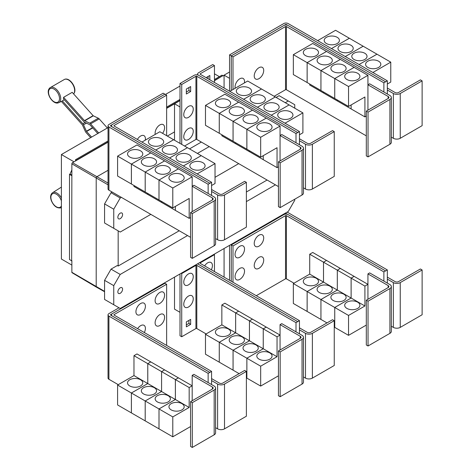 <?xml version="1.0" encoding="UTF-8"?>
<svg xmlns="http://www.w3.org/2000/svg" width="471" height="471" viewBox="0 0 471 471"><rect width="100%" height="100%" fill="white"/><g stroke="black" fill="none" stroke-linecap="round" stroke-linejoin="round"><path stroke-width="0.71" d="M107.359 127.994L99.204 118.898A2.437 1.407 -120 0 0 98.327 118.209L93.323 115.825A0.612 0.353 60 0 1 93.099 115.654L72.204 92.34L63.585 97.314L84.48 120.629A0.612 0.353 -120 0 0 84.703 120.8L89.708 123.184A2.437 1.407 60 0 1 90.585 123.873L98.739 132.975M97.768 133.534L90.038 124.909A0.612 0.353 -120 0 0 89.82 124.738L84.815 122.354A2.437 1.407 60 0 1 83.938 121.671L63.42 98.775A8.955 5.169 -120 0 0 63.585 97.314M90.632 137.656L86.034 132.522A2.437 1.407 60 0 1 85.351 131.462L82.466 125.045A0.612 0.353 -120 0 0 82.295 124.78L61.401 101.465A8.955 5.169 -120 0 0 61.53 101.406A8.955 5.169 -120 0 0 62.325 100.853L64.356 99.823M62.325 100.853L82.843 123.743A2.437 1.407 60 0 1 83.526 124.803L86.411 131.221A0.612 0.353 -120 0 0 86.582 131.48L91.609 137.09M211.579 195.465L211.579 191.485L217.614 194.965A4.875 2.814 0 0 0 224.508 194.965L246.38 182.342L244.655 181.347L222.783 193.97A2.437 1.407 180 0 1 219.339 193.97L211.579 189.495M246.38 182.342L246.38 227.128L224.508 239.751A4.875 2.814 0 0 1 217.614 239.751L215.594 238.585M161.447 138.78A7.618 4.398 180 0 1 163.678 141.889A7.618 4.398 180 0 1 158.98 145.951A7.618 4.398 180 0 1 150.673 144.997A7.618 4.398 180 0 1 148.442 141.889A7.618 4.398 180 0 1 153.146 137.826A7.618 4.398 180 0 1 161.447 138.78M211.579 185.515L215.029 183.519L215.029 163.62L159.834 131.75L141.948 142.077M175.253 146.746A7.618 4.398 180 0 1 177.485 149.86A7.618 4.398 180 0 1 172.78 153.923A7.618 4.398 180 0 1 164.479 152.969A7.618 4.398 180 0 1 162.248 149.86A7.618 4.398 180 0 1 166.946 145.792A7.618 4.398 180 0 1 175.253 146.746M189.054 154.718A7.618 4.398 180 0 1 191.285 157.826A7.618 4.398 180 0 1 186.581 161.889A7.618 4.398 180 0 1 178.279 160.935A7.618 4.398 180 0 1 176.048 157.826A7.618 4.398 180 0 1 180.752 153.764A7.618 4.398 180 0 1 189.054 154.718M202.854 162.683A7.618 4.398 180 0 1 205.085 165.792A7.618 4.398 180 0 1 200.381 169.86A7.618 4.398 180 0 1 192.08 168.906A7.618 4.398 180 0 1 189.848 165.792A7.618 4.398 180 0 1 194.552 161.73A7.618 4.398 180 0 1 202.854 162.683M155.247 134.4A6.706 3.868 -60 0 1 155.106 133.152A6.706 3.868 -60 0 1 159.846 124.939A6.706 3.868 -60 0 1 164.585 127.676A6.706 3.868 -60 0 1 164.473 128.93A10.439 10.439 0 0 1 162.589 133.34M137.379 139.44A6.706 3.868 -60 0 1 142.525 135.377A6.706 3.868 -60 0 1 145.409 138.751A6.706 3.868 -60 0 1 145.292 140.005A10.439 10.439 0 0 1 145.268 140.164M368.039 112.104L366.314 111.109L388.186 98.48A2.437 1.407 0 0 0 388.899 97.485A2.437 1.407 0 0 0 388.186 96.49L367.933 84.792L369.653 83.797L389.911 95.495A4.875 2.814 180 0 1 391.336 97.485A4.875 2.814 180 0 1 389.911 99.475L368.039 112.104L368.039 156.89L366.314 155.895L366.314 111.109M391.336 97.485L391.336 142.271A4.875 2.814 180 0 1 389.911 144.261L368.039 156.89M367.933 110.173L367.933 75.342L348.54 86.534L348.54 106.44L364.913 96.985L364.913 116.89L351.125 108.931L351.125 104.951M305.52 55.602A7.618 4.398 180 0 1 303.289 52.493A7.618 4.398 180 0 1 307.987 48.431A7.618 4.398 180 0 1 316.294 49.384A7.618 4.398 180 0 1 318.526 52.493A7.618 4.398 180 0 1 313.821 56.555A7.618 4.398 180 0 1 305.52 55.602M293.345 54.671L312.738 43.473L326.527 51.433L307.133 62.631L293.345 54.671L293.345 74.577L320.945 90.497M307.133 62.631L307.133 82.537M351.113 104.956L351.113 108.925L337.324 100.959L337.324 99.964L337.313 100.953L323.518 92.993L323.518 91.998L323.512 92.987L309.718 85.027L309.718 84.026M319.32 63.573A7.618 4.398 180 0 1 317.089 60.459A7.618 4.398 180 0 1 321.793 56.396A7.618 4.398 180 0 1 330.094 57.35A7.618 4.398 180 0 1 332.326 60.459A7.618 4.398 180 0 1 327.622 64.527A7.618 4.398 180 0 1 319.32 63.573M307.145 82.543L307.145 62.637L320.934 70.597L320.934 90.503M333.121 71.539A7.618 4.398 180 0 1 330.889 68.43A7.618 4.398 180 0 1 335.593 64.368A7.618 4.398 180 0 1 343.895 65.316A7.618 4.398 180 0 1 346.126 68.43A7.618 4.398 180 0 1 341.422 72.493A7.618 4.398 180 0 1 333.121 71.539M307.145 62.637L326.538 51.439L354.127 67.371L334.734 78.569L334.734 98.474L334.746 78.575L320.945 70.603L320.945 90.509L348.54 106.44M346.921 79.505A7.618 4.398 180 0 1 344.69 76.396A7.618 4.398 180 0 1 349.394 72.334A7.618 4.398 180 0 1 357.695 73.288A7.618 4.398 180 0 1 359.926 76.396A7.618 4.398 180 0 1 355.222 80.459A7.618 4.398 180 0 1 346.921 79.505M367.933 75.342L354.127 67.382L334.746 78.575L348.54 86.534M263.707 70.45A6.706 3.868 -60 0 1 263.589 71.704A10.439 10.439 0 0 1 259.992 77.939A6.706 3.868 -60 0 1 254.222 75.925A6.706 3.868 -60 0 1 258.962 67.712A6.706 3.868 -60 0 1 263.707 70.45M235.188 88.242A6.706 3.868 -60 0 1 235.047 87A6.706 3.868 -60 0 1 239.786 78.787A6.706 3.868 -60 0 1 244.526 81.524A6.706 3.868 -60 0 1 244.414 82.778A10.439 10.439 0 0 1 244.384 82.937M192.298 213.563L190.572 212.568L212.445 199.945A2.437 1.407 0 0 0 213.157 198.95A2.437 1.407 0 0 0 212.445 197.955L192.186 186.257L193.911 185.262L214.164 196.96A4.875 2.814 180 0 1 215.594 198.95A4.875 2.814 180 0 1 214.164 200.94L192.298 213.563L192.298 258.349L190.572 257.354L190.572 212.568M215.594 198.95L215.594 243.737A4.875 2.814 180 0 1 214.164 245.727L192.298 258.349M192.186 211.638L192.186 176.802L172.792 188L172.792 207.905L189.171 198.45L189.171 218.356L175.383 210.396L175.383 206.41M129.772 157.067A7.618 4.398 180 0 1 127.541 153.958A7.618 4.398 180 0 1 132.245 149.896A7.618 4.398 180 0 1 140.546 150.85A7.618 4.398 180 0 1 142.778 153.958A7.618 4.398 180 0 1 138.074 158.02A7.618 4.398 180 0 1 129.772 157.067M117.597 156.136L136.99 144.938L150.785 152.898L131.391 164.096L117.597 156.136L117.597 176.036L131.403 183.996M131.391 164.096L131.391 184.002M161.571 201.423L161.571 202.418L147.776 194.458L147.776 193.463L147.764 194.452L133.976 186.487L133.976 185.492M143.578 165.033A7.618 4.398 180 0 1 141.347 161.924A7.618 4.398 180 0 1 146.045 157.862A7.618 4.398 180 0 1 154.347 158.815A7.618 4.398 180 0 1 156.578 161.924A7.618 4.398 180 0 1 151.88 165.986A7.618 4.398 180 0 1 143.578 165.033M131.403 164.102L150.797 152.904L164.585 160.87L145.192 172.062L131.403 164.102L131.403 184.008L172.792 207.905M145.192 172.062L145.192 191.968M157.379 173.004A7.618 4.398 180 0 1 155.147 169.896A7.618 4.398 180 0 1 159.852 165.827A7.618 4.398 180 0 1 168.153 166.781A7.618 4.398 180 0 1 170.384 169.896A7.618 4.398 180 0 1 165.68 173.958A7.618 4.398 180 0 1 157.379 173.004M145.203 191.974L145.203 172.068L158.992 180.034L158.992 199.94L159.004 180.04L172.792 188M175.371 206.422L175.371 210.39L161.577 202.424L161.577 201.429M171.179 180.97A7.618 4.398 180 0 1 168.948 177.861A7.618 4.398 180 0 1 173.652 173.799A7.618 4.398 180 0 1 181.953 174.753A7.618 4.398 180 0 1 184.185 177.861A7.618 4.398 180 0 1 179.48 181.924A7.618 4.398 180 0 1 171.179 180.97M173.622 139.71L155.742 150.037L173.634 139.716M169.554 158.015L187.434 147.688L169.542 158.009M201.229 155.648L183.343 165.975M183.354 165.98L201.235 155.654M215.029 163.62L197.143 173.94M166.634 95.171L114.1 125.498A0.612 0.353 0 0 0 114.1 125.998L211.579 182.277L209.854 183.272L112.375 126.993A3.05 1.76 180 0 1 111.48 125.751A3.05 1.76 180 0 1 112.375 124.503L164.909 94.176L166.634 95.171L166.634 135.677M299.45 144.732L299.45 140.752L305.485 144.238A4.875 2.814 0 0 0 312.379 144.238L334.251 131.609L332.526 130.614L310.66 143.237A2.437 1.407 180 0 1 307.21 143.237L299.45 138.762M334.251 131.609L334.251 176.395L312.379 189.024A4.875 2.814 0 0 1 305.485 189.024L303.465 187.852M249.324 88.048A7.618 4.398 180 0 1 251.555 91.156A7.618 4.398 180 0 1 246.851 95.219A7.618 4.398 180 0 1 238.55 94.265A7.618 4.398 180 0 1 236.318 91.156A7.618 4.398 180 0 1 241.017 87.094A7.618 4.398 180 0 1 249.324 88.048M299.45 134.783L302.9 132.793L302.9 112.887L247.705 81.018L229.819 91.345M263.124 96.013A7.618 4.398 180 0 1 265.356 99.128A7.618 4.398 180 0 1 260.651 103.19A7.618 4.398 180 0 1 252.35 102.236A7.618 4.398 180 0 1 250.119 99.128A7.618 4.398 180 0 1 254.823 95.06A7.618 4.398 180 0 1 263.124 96.013M276.924 103.985A7.618 4.398 180 0 1 279.156 107.094A7.618 4.398 180 0 1 274.452 111.156A7.618 4.398 180 0 1 266.15 110.202A7.618 4.398 180 0 1 263.919 107.094A7.618 4.398 180 0 1 268.623 103.031A7.618 4.398 180 0 1 276.924 103.985M290.725 111.951A7.618 4.398 180 0 1 292.956 115.059A7.618 4.398 180 0 1 288.252 119.128A7.618 4.398 180 0 1 279.951 118.174A7.618 4.398 180 0 1 277.719 115.059A7.618 4.398 180 0 1 282.423 110.997A7.618 4.398 180 0 1 290.725 111.951M280.168 162.831L278.443 161.836L300.315 149.213A2.437 1.407 0 0 0 301.028 148.218A2.437 1.407 0 0 0 300.315 147.223L280.057 135.524L281.782 134.529L302.041 146.228A4.875 2.814 180 0 1 303.465 148.218A4.875 2.814 180 0 1 302.041 150.208L280.168 162.831L280.168 207.623L278.443 206.622L278.443 161.836M303.465 148.218L303.465 193.004A4.875 2.814 180 0 1 302.041 194.994L280.168 207.623M280.057 160.905L280.057 126.069L260.669 137.267L260.669 157.173L277.042 147.717L277.042 167.623L263.254 159.663L263.254 155.683M217.643 106.334A7.618 4.398 180 0 1 215.412 103.226A7.618 4.398 180 0 1 220.116 99.163A7.618 4.398 180 0 1 228.417 100.117A7.618 4.398 180 0 1 230.649 103.226A7.618 4.398 180 0 1 225.95 107.288A7.618 4.398 180 0 1 217.643 106.334M205.474 105.404L224.867 94.206L238.656 102.166L219.262 113.364L205.474 105.404L205.474 125.31L246.875 149.201M219.262 113.364L219.262 133.269M235.635 142.725L235.635 143.72L221.847 135.76L221.847 134.759M231.449 114.306A7.618 4.398 180 0 1 229.218 111.191A7.618 4.398 180 0 1 233.916 107.129A7.618 4.398 180 0 1 242.224 108.083A7.618 4.398 180 0 1 244.455 111.191A7.618 4.398 180 0 1 239.751 115.254A7.618 4.398 180 0 1 231.449 114.306M219.274 133.275L219.274 113.37L233.063 121.33L233.063 141.235M263.242 155.689L263.242 159.657L249.453 151.691L249.453 150.696L249.442 151.686L235.647 143.726L235.647 142.731M245.25 122.272A7.618 4.398 180 0 1 243.018 119.163A7.618 4.398 180 0 1 247.722 115.095A7.618 4.398 180 0 1 256.024 116.049A7.618 4.398 180 0 1 258.255 119.163A7.618 4.398 180 0 1 253.551 123.225A7.618 4.398 180 0 1 245.25 122.272M233.074 141.241L233.074 121.335L246.863 129.301L246.863 149.207L260.669 157.173M259.05 130.237A7.618 4.398 180 0 1 256.819 127.129A7.618 4.398 180 0 1 261.523 123.066A7.618 4.398 180 0 1 269.824 124.02A7.618 4.398 180 0 1 272.055 127.129A7.618 4.398 180 0 1 267.351 131.191A7.618 4.398 180 0 1 259.05 130.237M246.875 149.213L246.875 129.307L260.669 137.267M320.945 70.603L340.339 59.411L320.934 70.597M364.913 116.89L366.314 116.084M385.602 81.807L288.117 25.528A3.05 1.76 0 0 0 283.807 25.528L231.273 55.861L232.998 56.856L285.532 26.523A0.612 0.353 180 0 1 286.392 26.523L383.877 82.802L387.327 80.824L387.327 90.02L393.356 93.505A4.875 2.814 0 0 0 400.25 93.505L422.122 80.877L420.397 79.882L398.531 92.51A2.437 1.407 180 0 1 395.081 92.51L387.327 88.03M422.122 80.877L422.122 125.663L400.25 138.291A4.875 2.814 0 0 1 393.356 138.291L391.336 137.126M337.195 37.315A7.618 4.398 180 0 1 339.426 40.424A7.618 4.398 180 0 1 334.722 44.486A7.618 4.398 180 0 1 326.421 43.538A7.618 4.398 180 0 1 324.189 40.424A7.618 4.398 180 0 1 328.888 36.361A7.618 4.398 180 0 1 337.195 37.315M387.327 84.05L390.771 82.06L390.771 62.154L335.576 30.285L317.684 40.618M350.995 45.281A7.618 4.398 180 0 1 353.226 48.395A7.618 4.398 180 0 1 348.522 52.458A7.618 4.398 180 0 1 340.221 51.504A7.618 4.398 180 0 1 337.99 48.395A7.618 4.398 180 0 1 342.694 44.327A7.618 4.398 180 0 1 350.995 45.281M364.795 53.252A7.618 4.398 180 0 1 367.027 56.361A7.618 4.398 180 0 1 362.323 60.423A7.618 4.398 180 0 1 354.021 59.47A7.618 4.398 180 0 1 351.79 56.361A7.618 4.398 180 0 1 356.494 52.299A7.618 4.398 180 0 1 364.795 53.252M378.596 61.218A7.618 4.398 180 0 1 380.827 64.327A7.618 4.398 180 0 1 376.123 68.395A7.618 4.398 180 0 1 367.822 67.441A7.618 4.398 180 0 1 365.59 64.327A7.618 4.398 180 0 1 370.294 60.264A7.618 4.398 180 0 1 378.596 61.218M274.157 96.29L285.532 89.72A0.612 0.353 180 0 1 286.392 89.72L366.314 135.866M232.998 56.856L232.998 89.508M145.203 172.068L164.597 160.876L178.385 168.836L158.992 180.034L178.397 168.842L192.186 176.802M189.171 218.356L190.572 217.549M211.579 191.485L211.579 182.277M243.619 99.31L261.505 88.984L243.613 99.304M275.3 96.949L257.413 107.276M257.425 107.282L275.305 96.955M271.225 115.248L289.112 104.921L271.214 115.242M302.9 112.887L285.014 123.208M219.274 113.37L238.667 102.172L252.456 110.137L233.063 121.33M252.456 110.137L266.256 118.103L246.863 129.301M233.074 121.335L252.468 110.143M246.875 129.307L266.268 118.109L280.057 126.069M277.042 167.623L278.443 166.816M193.245 109.142A6.706 3.868 -60 0 1 193.128 110.397A10.439 10.439 0 0 1 189.53 116.625A6.706 3.868 -60 0 1 183.761 114.612A6.706 3.868 -60 0 1 188.5 106.405A6.706 3.868 -60 0 1 193.245 109.142M193.245 131.285A6.706 3.868 -60 0 1 193.128 132.539A10.439 10.439 0 0 1 189.53 138.774A6.706 3.868 -60 0 1 183.761 136.761A6.706 3.868 -60 0 1 188.5 128.548A6.706 3.868 -60 0 1 193.245 131.285M206.086 77.638L209.836 75.478L209.836 79.805M208.111 78.81L208.111 76.473M190.655 91.527L186.345 94.012L186.345 89.037L190.655 86.546L190.655 91.527L188.936 90.532L188.936 87.541M186.345 92.022L188.936 90.532M383.877 82.802L383.877 92.01M387.327 90.02L387.327 94M349.364 38.245L331.472 48.578M331.484 48.584L349.376 38.257M363.17 46.217L345.272 56.549L363.182 46.223M376.971 54.183L359.073 64.515L376.983 54.189M390.771 62.154L372.879 72.487M387.327 80.824L288.117 23.55A3.05 1.76 0 0 0 283.807 23.55L229.56 54.872L231.273 55.861L231.273 90.503M112.169 124.638L110.65 125.51A0.612 0.353 0 0 0 110.65 126.01L209.854 183.272L208.135 184.279L108.925 127.005A3.05 1.76 180 0 1 108.036 125.763A3.05 1.76 180 0 1 108.925 124.515L163.172 93.199L164.885 94.188M208.135 193.475L208.135 184.279M190.572 237.313L108.925 190.178A3.05 1.76 180 0 1 108.036 188.936L108.036 125.763M296.006 142.742L296.006 133.546L196.801 76.273A0.612 0.353 180 0 0 195.936 76.273L181.724 84.48L180.004 83.485L194.211 75.278A3.05 1.76 0 0 1 198.521 75.278L297.731 132.551L198.521 75.266A3.05 1.76 180 0 1 197.632 74.024A3.05 1.76 180 0 1 198.521 72.775L212.733 64.574L214.458 65.569L200.246 73.77A0.612 0.353 0 0 0 200.246 74.271L299.45 131.544L297.731 132.539M299.45 140.752L299.45 131.544M214.458 82.472L214.458 65.569M184.55 146.022L195.936 139.445A0.612 0.353 180 0 1 196.801 139.445L278.443 186.581M296.006 133.546L297.731 132.551M181.724 84.48L181.724 144.391M180.004 83.485L180.004 143.396M284.037 25.41L285.532 24.545A0.612 0.353 180 0 1 286.392 24.545L287.893 25.41M211.579 384.566L211.579 380.58L217.614 384.065A4.875 2.814 0 0 0 224.508 384.065L246.38 371.436L244.655 370.442L222.783 383.07A2.437 1.407 180 0 1 219.339 383.07L211.579 378.59M246.38 371.436L246.38 416.223L224.508 428.851A4.875 2.814 0 0 1 217.614 428.851L215.594 427.686M164.585 317.324A6.706 3.868 -60 0 1 164.473 318.573A10.439 10.439 0 0 1 160.876 324.807A6.706 3.868 -60 0 1 155.106 322.794A6.706 3.868 -60 0 1 159.846 314.587A6.706 3.868 -60 0 1 164.585 317.324M137.632 328.681A6.706 3.868 -60 0 1 142.678 325.014A6.706 3.868 -60 0 1 145.409 328.393A6.706 3.868 -60 0 1 145.292 329.647A10.439 10.439 0 0 1 144.338 332.555M164.585 295.176A6.706 3.868 -60 0 1 164.473 296.43A10.439 10.439 0 0 1 160.876 302.665A6.706 3.868 -60 0 1 155.106 300.651A6.706 3.868 -60 0 1 159.846 292.444A6.706 3.868 -60 0 1 164.585 295.176M145.409 306.25A6.706 3.868 -60 0 1 145.292 307.504A10.439 10.439 0 0 1 141.694 313.739A6.706 3.868 -60 0 1 135.925 311.725A6.706 3.868 -60 0 1 140.664 303.512A6.706 3.868 -60 0 1 145.409 306.25M368.039 301.199L366.314 300.204L388.186 287.575A2.437 1.407 0 0 0 388.899 286.58A2.437 1.407 0 0 0 388.186 285.585L367.933 273.892L369.653 272.897L389.911 284.59A4.875 2.814 180 0 1 391.336 286.58A4.875 2.814 180 0 1 389.911 288.57L368.039 301.199L368.039 345.985L366.314 344.99L366.314 300.204M391.336 286.58L391.336 331.366A4.875 2.814 180 0 1 389.911 333.356L368.039 345.985M367.933 299.273L367.933 273.892M316.294 278.29A7.618 4.398 180 0 1 318.526 281.399A7.618 4.398 180 0 1 313.821 285.461A7.618 4.398 180 0 1 305.52 284.508A7.618 4.398 180 0 1 303.289 281.399A7.618 4.398 180 0 1 307.987 277.337A7.618 4.398 180 0 1 316.294 278.29M307.133 291.537L293.345 283.577L309.718 274.122L309.718 254.216L323.512 262.182L323.512 282.082L307.133 291.537L307.133 311.443L293.345 303.483L293.345 283.577M323.512 282.082L309.718 274.122M330.094 286.256A7.618 4.398 180 0 1 332.326 289.371A7.618 4.398 180 0 1 327.622 293.433A7.618 4.398 180 0 1 319.32 292.479A7.618 4.398 180 0 1 317.089 289.371A7.618 4.398 180 0 1 321.793 285.302A7.618 4.398 180 0 1 330.094 286.256M320.934 299.509L307.145 291.543L323.518 282.094L323.518 262.188L337.313 270.148L337.313 290.054L320.934 299.509L320.934 319.415L307.145 311.449L307.145 291.543M351.113 298.019L334.734 307.475L320.945 299.515L337.324 290.059L337.324 270.154L351.113 278.114L351.113 298.019L323.518 282.094M343.895 294.228A7.618 4.398 180 0 1 346.126 297.336A7.618 4.398 180 0 1 341.422 301.399A7.618 4.398 180 0 1 333.121 300.445A7.618 4.398 180 0 1 330.889 297.336A7.618 4.398 180 0 1 335.593 293.274A7.618 4.398 180 0 1 343.895 294.228M326.992 322.906L320.945 319.42L320.945 299.515M364.913 305.991L351.125 298.025L351.125 278.12L364.913 286.085L364.913 305.991L348.54 315.446L334.746 307.481L334.734 327.38L334.251 327.104M357.695 302.194A7.618 4.398 180 0 1 359.926 305.302A7.618 4.398 180 0 1 355.222 309.37A7.618 4.398 180 0 1 346.921 308.417A7.618 4.398 180 0 1 344.69 305.302A7.618 4.398 180 0 1 349.394 301.24A7.618 4.398 180 0 1 357.695 302.194M348.54 315.446L348.54 335.346L334.746 327.386L334.746 307.481L351.125 298.025M263.707 260.098A6.706 3.868 -60 0 1 263.589 261.352A10.439 10.439 0 0 1 259.992 267.581A6.706 3.868 -60 0 1 254.222 265.567A6.706 3.868 -60 0 1 258.962 257.36A6.706 3.868 -60 0 1 263.707 260.098M244.526 271.166A6.706 3.868 -60 0 1 244.414 272.421A10.439 10.439 0 0 1 240.816 278.655A6.706 3.868 -60 0 1 235.047 276.642A6.706 3.868 -60 0 1 239.786 268.429A6.706 3.868 -60 0 1 244.526 271.166M263.707 237.949A6.706 3.868 -60 0 1 263.589 239.203A10.439 10.439 0 0 1 259.992 245.438A6.706 3.868 -60 0 1 254.222 243.425A6.706 3.868 -60 0 1 258.962 235.217A6.706 3.868 -60 0 1 263.707 237.949M244.526 249.024A6.706 3.868 -60 0 1 244.414 250.278A10.439 10.439 0 0 1 240.816 256.512A6.706 3.868 -60 0 1 235.047 254.499A6.706 3.868 -60 0 1 239.786 246.286A6.706 3.868 -60 0 1 244.526 249.024M108.036 127.606L61.395 154.535L61.395 259.038L71.863 265.085M165.427 94.471L180.004 86.058M214.458 73.817L219.38 76.661M61.395 154.535L74.018 161.824M75.531 160.952L75.531 159.71L108.036 140.947M166.634 107.111L180.004 99.393M214.458 79.505L221.965 75.166L222.83 75.666L214.458 80.5M75.531 159.71L76.39 160.458L108.036 142.189M180.004 100.388L166.634 108.106M108.036 141.942L76.39 160.211M71.651 260.781L71.863 175.465L71.651 260.781L69.496 259.533L69.496 174.341L70.02 174.04L71.863 169.931M71.863 261.211L71.245 260.545M166.634 108.354L174.517 103.803M214.458 80.747L222.83 75.666M174.517 140.228L174.517 103.779L179.993 106.941L179.993 143.39M174.517 103.779L180.004 100.611M229.56 54.872L229.56 91.197L229.554 78.327L224.078 75.166L229.56 71.998M192.298 402.664L190.572 401.669L212.445 389.04A2.437 1.407 0 0 0 213.157 388.045A2.437 1.407 0 0 0 212.445 387.05L192.186 375.358L193.911 374.363L214.164 386.055A4.875 2.814 180 0 1 215.594 388.045A4.875 2.814 180 0 1 214.164 390.035L192.298 402.664L192.298 447.45L190.572 446.455L190.572 401.669M215.594 388.045L215.594 432.831A4.875 2.814 180 0 1 214.164 434.821L192.298 447.45M192.186 400.733L192.186 375.358M140.546 379.756A7.618 4.398 180 0 1 142.778 382.864A7.618 4.398 180 0 1 138.074 386.927A7.618 4.398 180 0 1 129.772 385.973A7.618 4.398 180 0 1 127.541 382.864A7.618 4.398 180 0 1 132.245 378.802A7.618 4.398 180 0 1 140.546 379.756M131.391 393.002L117.597 385.043L133.976 375.587L133.976 355.682L147.764 363.641L147.764 383.547L131.391 393.002L131.391 412.908L117.597 404.948L117.597 385.043M175.371 399.485L158.992 408.94L145.203 400.98L161.577 391.525L161.577 371.619L175.371 379.579L175.371 399.485L161.577 391.525L145.192 400.974L131.403 393.008L147.776 383.553L147.776 363.653L161.571 371.613L161.571 391.519L133.976 375.587M154.347 387.721A7.618 4.398 180 0 1 156.578 390.836A7.618 4.398 180 0 1 151.88 394.898A7.618 4.398 180 0 1 143.578 393.944A7.618 4.398 180 0 1 141.347 390.836A7.618 4.398 180 0 1 146.045 386.768A7.618 4.398 180 0 1 154.347 387.721M145.192 400.974L145.192 420.88L131.403 412.914L131.403 393.008M168.153 395.693A7.618 4.398 180 0 1 170.384 398.802A7.618 4.398 180 0 1 165.68 402.864A7.618 4.398 180 0 1 157.379 401.91A7.618 4.398 180 0 1 155.147 398.802A7.618 4.398 180 0 1 159.852 394.739A7.618 4.398 180 0 1 168.153 395.693M189.171 407.456L175.383 399.49L175.383 379.585L189.171 387.551L189.171 407.456L172.792 416.906L159.004 408.946L158.992 428.845L145.203 420.886L145.203 400.98M181.953 403.659A7.618 4.398 180 0 1 184.185 406.767A7.618 4.398 180 0 1 179.48 410.836A7.618 4.398 180 0 1 171.179 409.882A7.618 4.398 180 0 1 168.948 406.767A7.618 4.398 180 0 1 173.652 402.705A7.618 4.398 180 0 1 181.953 403.659M172.792 416.906L172.792 436.811L159.004 428.851L159.004 408.946L175.383 399.49M166.634 284.266L114.1 314.599A0.612 0.353 0 0 0 114.1 315.093L211.579 371.378L209.854 372.373L112.375 316.088A3.05 1.76 180 0 1 111.48 314.846A3.05 1.76 180 0 1 112.375 313.604L164.909 283.271L166.634 284.266L166.634 345.426M385.602 270.907L288.117 214.623A3.05 1.76 0 0 0 283.807 214.623L231.273 244.955L232.998 245.95L285.532 215.624A0.612 0.353 180 0 1 286.392 215.624L383.877 271.902L387.327 269.924L387.327 279.115L393.356 282.6A4.875 2.814 0 0 0 400.25 282.6L422.122 269.971L420.397 268.976L398.531 281.605A2.437 1.407 180 0 1 395.081 281.605L387.327 277.125M422.122 269.971L422.122 314.758L400.25 327.386A4.875 2.814 0 0 1 393.356 327.386L391.336 326.22M309.718 254.216L312.738 252.474L326.527 260.451M326.527 260.439L323.512 262.182M323.518 262.188L326.538 260.445L340.327 268.405L337.313 270.148L340.339 268.411L354.127 276.377L351.113 278.114M348.54 335.346L366.314 325.084M351.125 278.12L354.139 276.383L367.933 284.343L364.913 286.085M256.271 295.711L285.532 278.82A0.612 0.353 180 0 1 286.392 278.82L293.986 283.206M232.998 245.95L232.998 282.276M71.651 175.589L69.496 174.341M71.863 175.106L70.02 174.04M224.078 75.189L222.83 75.913M76.39 160.458L72.51 162.695A0.918 0.53 120 0 0 71.863 163.82L71.863 175.465M104.574 291.732L96.461 287.163A1.219 0.707 -60 0 1 96.449 287.157A1.219 0.707 -60 0 1 96.202 286.598L96.202 178.12A1.219 0.707 -60 0 1 97.067 176.625L108.036 170.29M167.311 136.066L174.517 131.909M224.078 88.03L224.078 75.166M189.519 148.889L201.335 142.065M211.579 380.58L211.579 371.378M133.976 355.682L136.99 353.939L150.785 361.905L147.764 363.641L150.797 361.911L164.585 369.87L161.571 371.613L164.597 369.876L178.385 377.836L192.186 385.808L189.171 387.551M178.385 377.836L175.371 379.579M172.792 436.811L190.572 426.549M175.383 379.585L178.397 377.848M383.877 271.902L383.877 281.11M387.327 279.115L387.327 283.1M230.761 244.655L231.273 244.955L231.273 281.281M71.863 260.657L71.863 272.303A0.918 0.53 120 0 0 72.051 272.721L96.449 287.157M122.59 214.552A3.35 1.937 -60 0 1 121.124 217.926A3.35 1.937 -60 0 1 118.545 218.821A3.35 1.937 -60 0 1 117.85 217.284A3.35 1.937 -60 0 1 119.31 213.911A3.35 1.937 -60 0 1 121.895 213.016A3.35 1.937 -60 0 1 122.59 214.552M285.273 102.707L288.293 100.971L294.758 104.697L294.758 108.183M288.293 100.971L279.109 95.666L276.094 97.409M112.169 192.05L111.038 192.704L104.574 203.902L104.574 223.007L113.752 228.311L113.752 209.201L104.574 203.902M113.752 209.201L120.217 198.003L111.038 192.704M120.217 198.003L121.347 197.349M197.402 153.44L209.224 146.616M150.826 214.37L120.217 232.044L113.752 228.311M238.697 163.637L215.029 177.302M112.169 313.733L110.65 314.61A0.612 0.353 0 0 0 110.65 315.105L209.854 372.384L208.135 373.379L108.925 316.106A3.05 1.76 180 0 1 108.036 314.858A3.05 1.76 180 0 1 108.925 313.615L119.022 307.787M208.135 382.57L208.135 373.379M118.256 384.66L108.925 379.279A3.05 1.76 180 0 1 108.036 378.03L108.036 314.858M387.327 269.924L288.117 212.651A3.05 1.76 0 0 0 286.933 212.227M284.037 214.505L285.532 213.646A0.612 0.353 180 0 1 286.392 213.646L287.893 214.505M294.758 199.198L294.758 200.246L288.293 211.444L120.217 308.476L113.752 304.743L113.752 285.638L120.217 274.44L111.038 269.141L117.297 265.526L118.168 266.021L179.227 230.766M246.38 191.997L267.098 180.034M118.168 266.021L118.168 230.855M280.168 351.931L278.443 350.936L300.315 338.308A2.437 1.407 0 0 0 301.028 337.313A2.437 1.407 0 0 0 300.315 336.318L280.057 324.625L281.782 323.63L302.041 335.323A4.875 2.814 180 0 1 303.465 337.313A4.875 2.814 180 0 1 302.041 339.303L280.168 351.931L280.168 396.717L278.443 395.722L278.443 350.936M303.465 337.313L303.465 382.099A4.875 2.814 180 0 1 302.041 384.089L280.168 396.717M280.057 350.006L280.057 324.625M228.417 329.023A7.618 4.398 180 0 1 230.649 332.132A7.618 4.398 180 0 1 225.95 336.194A7.618 4.398 180 0 1 217.643 335.24A7.618 4.398 180 0 1 215.412 332.132A7.618 4.398 180 0 1 220.116 328.069A7.618 4.398 180 0 1 228.417 329.023M219.262 342.27L205.474 334.31L221.847 324.855L221.847 304.949L235.635 312.909L235.635 332.814L219.262 342.27L219.262 362.175L205.474 354.216L205.474 334.31M263.242 348.752L246.863 358.207L233.074 350.247L249.453 340.792L249.453 320.886L263.242 328.846L263.242 348.752L249.453 340.792L233.063 350.241L219.274 342.276L235.647 332.82L235.647 312.921L249.442 320.881L249.442 340.786L221.847 324.855M242.224 336.989A7.618 4.398 180 0 1 244.455 340.103A7.618 4.398 180 0 1 239.751 344.166A7.618 4.398 180 0 1 231.449 343.212A7.618 4.398 180 0 1 229.218 340.103A7.618 4.398 180 0 1 233.916 336.035A7.618 4.398 180 0 1 242.224 336.989M233.063 350.241L233.063 370.147L219.274 362.181L219.274 342.276M256.024 344.96A7.618 4.398 180 0 1 258.255 348.069A7.618 4.398 180 0 1 253.551 352.131A7.618 4.398 180 0 1 245.25 351.178A7.618 4.398 180 0 1 243.018 348.069A7.618 4.398 180 0 1 247.722 344.007A7.618 4.398 180 0 1 256.024 344.96M239.121 373.638L233.074 370.153L233.074 350.247M246.863 358.207L246.863 378.113L246.38 377.83M269.824 352.926A7.618 4.398 180 0 1 272.055 356.035A7.618 4.398 180 0 1 267.351 360.103A7.618 4.398 180 0 1 259.05 359.149A7.618 4.398 180 0 1 256.819 356.035A7.618 4.398 180 0 1 261.523 351.972A7.618 4.398 180 0 1 269.824 352.926M260.669 366.179L246.875 358.213L263.254 348.758L263.254 328.852L277.042 336.818L277.042 356.724L260.669 366.179L260.669 386.079L246.875 378.119L246.875 358.213M277.042 356.724L263.254 348.758M193.245 298.785A6.706 3.868 -60 0 1 193.128 300.039A10.439 10.439 0 0 1 189.53 306.274A6.706 3.868 -60 0 1 183.761 304.26A6.706 3.868 -60 0 1 188.5 296.047A6.706 3.868 -60 0 1 193.245 298.785M193.245 276.642A6.706 3.868 -60 0 1 193.128 277.896A10.439 10.439 0 0 1 189.53 284.131A6.706 3.868 -60 0 1 183.761 282.117A6.706 3.868 -60 0 1 188.5 273.904A6.706 3.868 -60 0 1 193.245 276.642M164.367 282.989L164.885 283.283M229.554 280.286L229.554 245.356L229.56 280.292M224.078 277.125L224.078 248.511M117.85 291.932A3.35 1.937 -60 0 1 119.31 288.558A3.35 1.937 -60 0 1 121.895 287.657A3.35 1.937 -60 0 1 122.59 289.194A3.35 1.937 -60 0 1 121.124 292.568A3.35 1.937 -60 0 1 118.545 293.462A3.35 1.937 -60 0 1 117.85 291.932M111.038 269.141L104.574 280.333L104.574 299.444L113.752 304.743M113.752 285.638L104.574 280.333M120.217 274.44L187.546 235.571M246.38 201.6L275.417 184.838M190.655 324.366L186.345 326.85L186.345 321.876L190.655 319.385L190.655 324.366L188.936 323.371L188.936 320.38M186.345 324.86L188.936 323.371M299.45 333.833L299.45 329.847L305.485 333.333A4.875 2.814 0 0 0 312.379 333.333L334.251 320.704L332.526 319.709L310.66 332.338A2.437 1.407 180 0 1 307.21 332.338L299.45 327.857M334.251 320.704L334.251 365.49L312.379 378.119A4.875 2.814 0 0 1 305.485 378.119L303.465 376.953M221.847 304.949L224.867 303.206L238.656 311.172L235.635 312.909L238.667 311.178L252.456 319.15M249.453 320.886L252.468 319.144L249.442 320.881M252.468 319.144L266.256 327.104L263.242 328.846M260.669 386.079L278.443 375.817M263.254 328.852L266.268 327.115L280.057 335.075L277.042 336.818M181.2 273.268L181.724 273.574L195.936 265.373A0.612 0.353 180 0 1 196.801 265.373L296.006 322.647L296.006 331.837M181.724 273.574L181.724 336.747L195.936 328.546A0.612 0.353 180 0 1 196.801 328.546L206.127 333.933M179.993 273.969L179.993 312.308L174.517 309.147L174.517 277.125M180.004 273.963L180.004 335.752L181.724 336.747M296.006 322.647L297.731 321.64L198.521 264.361A3.05 1.76 180 0 1 197.796 263.689M197.337 263.954A3.05 1.76 0 0 1 198.521 264.378L297.731 321.652M213.94 254.369L214.458 254.664L200.246 262.871A0.612 0.353 0 0 0 200.246 263.366L299.45 320.645L297.731 321.64M299.45 329.847L299.45 320.645M214.458 271.573L214.458 254.664M204.62 265.891A6.706 3.868 -60 0 1 209.677 262.188A6.706 3.868 -60 0 1 212.421 265.567A6.706 3.868 -60 0 1 212.309 266.822A10.439 10.439 0 0 1 211.332 269.765M61.395 205.939A7.742 4.469 60 0 1 56.585 206.957A7.742 4.469 60 0 1 51.539 200.693A7.742 4.469 60 0 1 53.806 193.446A7.742 4.469 60 0 1 61.206 200.34A7.742 4.469 60 0 1 61.395 200.881M49.061 89.873A7.742 4.469 60 0 1 56.337 91.015A7.742 4.469 60 0 1 58.987 100.947A7.742 4.469 60 0 1 51.71 99.805A7.742 4.469 60 0 1 49.061 89.873M61.395 207.605A8.655 4.998 60 0 1 60.971 207.829C56.944 208.523 53.729 206.121 51.327 200.634C50.126 197.208 50.468 194.623 52.334 192.88A8.655 4.998 60 0 1 61.395 197.873M73.606 93.906A8.655 4.998 -120 0 0 74.071 93.229A8.655 4.998 -120 0 0 72.204 83.526A8.655 4.998 -120 0 0 64.509 79.387C69.696 76.92 77.203 88.012 74.23 93.04L73.617 93.912M49.061 88.889A8.655 4.998 60 0 1 49.985 87.777A8.655 4.998 60 0 1 57.933 91.074A8.655 4.998 60 0 1 60.147 101.265A8.655 4.998 60 0 1 58.616 102.725L61.53 101.406M99.204 118.898L90.585 123.873M98.327 118.209L89.708 123.184M93.323 115.825L84.703 120.8M93.099 115.654L84.48 120.629M82.843 123.743L85.051 122.466M83.526 124.803L86.428 123.125M86.411 131.221L92.528 127.688M86.582 131.48L92.74 127.924M224.508 194.965L224.508 239.751M389.911 144.261L389.911 99.475M388.186 98.48L388.186 96.49M214.164 245.727L214.164 200.94M212.445 199.945L212.445 197.955M217.614 194.965L217.614 239.751M114.1 125.998L114.1 125.498M312.379 144.238L312.379 189.024M302.041 194.994L302.041 150.208M300.315 149.213L300.315 147.223M305.485 144.238L305.485 189.024M400.25 93.505L400.25 138.291M393.356 93.505L393.356 138.291M285.532 26.523L285.532 89.72M286.392 26.523L286.392 89.72M108.925 190.178L108.925 127.005M110.65 126.01L110.65 125.51M200.246 74.271L200.246 73.77M196.801 76.273L196.801 139.445M195.936 76.273L195.936 139.445M286.392 24.545L286.392 25.028M285.532 24.545L285.532 25.028M224.508 384.065L224.508 428.851M389.911 333.356L389.911 288.57M388.186 287.575L388.186 285.585M217.614 384.065L217.614 428.851M214.164 434.821L214.164 390.035M212.445 389.04L212.445 387.05M114.1 315.093L114.1 314.599M400.25 282.6L400.25 327.386M393.356 282.6L393.356 327.386M285.532 215.624L285.532 278.82M286.392 215.624L286.392 278.82M108.036 183.066L72.51 162.695M108.036 184.832L71.863 163.82M108.925 379.279L108.925 316.106M110.65 315.105L110.65 314.61M286.392 213.646L286.392 214.128M285.532 213.646L285.532 214.128M104.574 291.349L71.863 272.303M302.041 384.089L302.041 339.303M300.315 338.308L300.315 336.318M312.379 333.333L312.379 378.119M305.485 333.333L305.485 378.119M195.936 265.373L195.936 328.546M196.801 265.373L196.801 328.546M200.246 263.366L200.246 262.871M58.616 102.725C53.429 105.192 45.922 94.1 48.896 89.072L49.985 87.777L64.509 79.387M61.395 207.646L60.971 207.829M52.334 192.88L61.395 187.105M111.48 126.487L111.48 125.751M197.632 74.918L197.632 74.024M111.48 315.588L111.48 314.846"/></g></svg>
